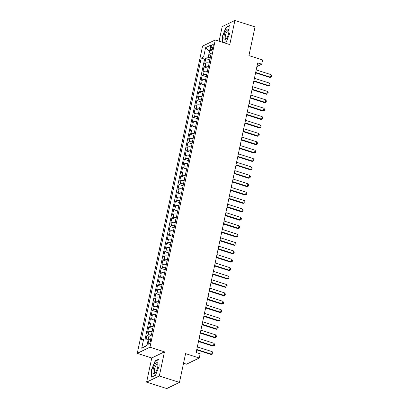 <?xml version="1.0" encoding="UTF-8"?>
<svg xmlns="http://www.w3.org/2000/svg" width="409" height="409" viewBox="0 0 409 409"><rect width="100%" height="100%" fill="white"/><g stroke="black" fill="none" stroke-linecap="round" stroke-linejoin="round"><path stroke-width="0.61" d="M150.538 340.896A2.858 0.925 -72.3 0 0 150.308 338.708A2.858 0.925 -72.3 0 0 148.339 341.965A2.858 0.925 -72.3 0 0 148.569 344.153A2.858 0.925 -72.3 0 0 150.538 340.896M183.549 363.207L186.56 364.168L199.275 358.003L200.165 353.805L196.136 352.522L257.696 62.909L261.724 64.198L262.614 60L248.923 55.629L255.037 26.876L234.904 20.45L222.189 26.616L219.091 41.176M146.621 382.124L166.754 388.55L179.469 382.384L159.336 375.958L164.464 351.822L149.97 347.195L137.255 353.361L151.754 357.987L146.621 382.124L159.336 375.958M149.97 347.195L215.277 39.959L202.562 46.12L137.255 353.361M209.168 63.027A3.574 0.997 -168 0 0 205.942 63.012L204.689 63.62L205.758 58.584L209.837 59.888M208.457 66.386A3.574 0.997 -168 0 0 205.231 66.37L203.973 66.979L208.053 68.283M203.973 66.979L202.905 72.015L204.157 71.406A3.574 0.997 -168 0 1 207.383 71.422M205.599 79.816A3.574 0.997 -168 0 0 202.373 79.801L201.121 80.409L202.189 75.374L206.269 76.677M203.815 88.211A3.574 0.997 -168 0 0 200.589 88.196L199.336 88.804L200.405 83.768L204.485 85.072M202.031 96.606A3.574 0.997 -168 0 0 198.805 96.59L197.552 97.199L198.621 92.163L202.7 93.467M200.246 105.001A3.574 0.997 -168 0 0 197.02 104.985L195.768 105.594L196.836 100.558L200.916 101.861M198.462 113.395A3.574 0.997 -168 0 0 195.236 113.38L193.984 113.988L195.052 108.952L199.132 110.256M196.678 121.79A3.574 0.997 -168 0 0 193.452 121.775L192.199 122.383L193.268 117.347L197.348 118.651M194.894 130.185A3.574 0.997 -168 0 0 191.668 130.169L190.415 130.778L191.484 125.742L195.563 127.046M193.109 138.579A3.574 0.997 -168 0 0 189.883 138.564L188.631 139.172L189.699 134.137L193.779 135.44M191.325 146.974A3.574 0.997 -168 0 0 188.099 146.959L186.847 147.567L187.915 142.531L191.995 143.835M189.541 155.369A3.574 0.997 -168 0 0 186.315 155.354L185.062 155.962L186.131 150.926L190.211 152.225M187.757 163.764A3.574 0.997 -168 0 0 184.531 163.748L183.278 164.357L184.347 159.321L188.426 160.619M185.972 172.153A3.574 0.997 -168 0 0 182.746 172.143L181.494 172.751L182.562 167.716L186.642 169.014M184.188 180.548A3.574 0.997 -168 0 0 180.962 180.538L179.709 181.146L180.778 176.11L184.858 177.409M182.404 188.943A3.574 0.997 -168 0 0 179.178 188.932L177.925 189.541L178.994 184.505L183.074 185.804M180.62 197.337A3.574 0.997 -168 0 0 177.394 197.327L176.141 197.936L177.209 192.9L181.289 194.198M178.835 205.732A3.574 0.997 -168 0 0 175.609 205.722L174.357 206.33L175.425 201.294L179.505 202.593M177.051 214.127A3.574 0.997 -168 0 0 173.825 214.117L172.572 214.725L173.641 209.689L177.721 210.988M175.267 222.522A3.574 0.997 -168 0 0 172.041 222.511L170.788 223.12L171.857 218.084L175.936 219.382M173.482 230.916A3.574 0.997 -168 0 0 170.256 230.906L169.004 231.514L170.072 226.474L174.152 227.777M171.698 239.311A3.574 0.997 -168 0 0 168.472 239.301L167.22 239.909L168.288 234.868L172.368 236.172M169.914 247.706A3.574 0.997 -168 0 0 166.688 247.696L165.435 248.304L166.504 243.263L170.584 244.567M168.13 256.1A3.574 0.997 -168 0 0 164.904 256.09L163.651 256.699L164.72 251.658L168.799 252.961M166.345 264.495A3.574 0.997 -168 0 0 163.119 264.485L161.867 265.088L162.935 260.052L167.015 261.356M164.561 272.89A3.574 0.997 -168 0 0 161.335 272.875L160.083 273.483L161.151 268.447L165.231 269.751M162.777 281.285A3.574 0.997 -168 0 0 159.551 281.269L158.298 281.878L159.367 276.842L163.447 278.146M160.993 289.679A3.574 0.997 -168 0 0 157.767 289.664L156.514 290.272L157.583 285.237L161.662 286.54M159.208 298.074A3.574 0.997 -168 0 0 155.982 298.059L154.73 298.667L155.798 293.631L159.878 294.935M157.424 306.469A3.574 0.997 -168 0 0 154.198 306.453L152.946 307.062L154.014 302.026L158.094 303.33M155.64 314.864A3.574 0.997 -168 0 0 152.414 314.848L151.161 315.457L152.23 310.421L156.31 311.724M153.856 323.258A3.574 0.997 -168 0 0 150.63 323.243L149.377 323.851L150.446 318.815L154.525 320.119M152.071 331.653A3.574 0.997 -168 0 0 148.845 331.638L147.593 332.246L148.661 327.21L152.741 328.514M211.018 47.214L210.63 49.065A2.771 0.9 -72.3 0 0 210.85 51.186A2.771 0.9 -72.3 0 0 212.757 48.027L213.15 46.181A2.771 0.9 -72.3 0 0 212.925 44.06A2.771 0.9 -72.3 0 0 211.018 47.214L212.808 47.787M203.631 56.897L205.594 47.664L209.474 51.386L208.227 57.26L203.631 56.897L201.223 58.063L141.274 340.119L143.677 338.954L141.713 348.187L146.938 345.656L148.902 336.423L151.304 335.252L211.259 53.201L208.856 54.366L210.661 56.023M205.594 47.664L210.814 45.133L208.856 54.366M205.758 58.584L204.607 59.141L145.108 339.066M151.356 335.007A3.574 0.997 12 0 0 148.13 334.997L146.877 335.605L146.125 339.148M148.661 327.21L149.914 326.602A3.574 0.997 12 0 1 153.14 326.617M150.446 318.815L151.698 318.207A3.574 0.997 12 0 1 154.924 318.222M152.23 310.421L153.482 309.812A3.574 0.997 12 0 1 156.713 309.828M154.014 302.026L155.267 301.418A3.574 0.997 12 0 1 158.498 301.433M155.798 293.631L157.051 293.023A3.574 0.997 12 0 1 160.282 293.038M157.583 285.237L158.835 284.628A3.574 0.997 12 0 1 162.066 284.644M159.367 276.842L160.619 276.233A3.574 0.997 12 0 1 163.851 276.249M161.151 268.447L162.404 267.839A3.574 0.997 12 0 1 165.635 267.854M162.935 260.052L164.188 259.444A3.574 0.997 12 0 1 167.419 259.459M164.72 251.658L165.972 251.049A3.574 0.997 12 0 1 169.203 251.065M166.504 243.263L167.756 242.655A3.574 0.997 12 0 1 170.988 242.67M168.288 234.868L169.541 234.26A3.574 0.997 12 0 1 172.772 234.275M170.072 226.474L171.325 225.87A3.574 0.997 12 0 1 174.556 225.88M171.857 218.084L173.109 217.476A3.574 0.997 12 0 1 176.34 217.486M173.641 209.689L174.894 209.081A3.574 0.997 12 0 1 178.125 209.091M175.425 201.294L176.678 200.686A3.574 0.997 12 0 1 179.909 200.696M177.209 192.9L178.462 192.291A3.574 0.997 12 0 1 181.693 192.302M178.994 184.505L180.246 183.897A3.574 0.997 12 0 1 183.477 183.907M180.778 176.11L182.031 175.502A3.574 0.997 12 0 1 185.262 175.512M182.562 167.716L183.815 167.107A3.574 0.997 12 0 1 187.046 167.117M184.347 159.321L185.599 158.712A3.574 0.997 12 0 1 188.83 158.723M186.131 150.926L187.383 150.318A3.574 0.997 12 0 1 190.614 150.328M187.915 142.531L189.168 141.923A3.574 0.997 12 0 1 192.399 141.933M189.699 134.137L190.952 133.528A3.574 0.997 12 0 1 194.183 133.538M191.484 125.742L192.736 125.134A3.574 0.997 12 0 1 195.967 125.149M193.268 117.347L194.52 116.739A3.574 0.997 12 0 1 197.751 116.754M195.052 108.952L196.305 108.344A3.574 0.997 12 0 1 199.536 108.359M196.836 100.558L198.089 99.949A3.574 0.997 12 0 1 201.32 99.965M198.621 92.163L199.873 91.555A3.574 0.997 12 0 1 203.104 91.57M200.405 83.768L201.663 83.16A3.574 0.997 12 0 1 204.889 83.175M202.189 75.374L203.447 74.765A3.574 0.997 12 0 1 206.673 74.781M210.257 57.909L208.227 57.26M199.275 358.003L185.584 353.632L179.469 382.384M215.277 39.959L229.771 44.586L234.904 20.45M256.929 66.519L261.724 64.198M141.713 348.187L147.036 345.186L148.283 339.317M204.607 59.141L201.223 58.063M146.877 335.605L149.111 336.321M143.677 338.954L148.273 339.317M224.06 42.761L226.417 41.616L230.052 32.587L229.863 25.414L226.034 27.275L222.399 36.304L222.557 42.28M164.464 351.822L151.754 357.987M155.492 375.298L159.127 366.27L158.937 359.097L155.108 360.953L151.468 369.987L151.662 377.154L155.492 375.298M222.68 36.391L222.399 36.304M226.474 27.413L226.034 27.275M151.754 370.073L151.468 369.987M155.548 361.096L155.108 360.953M256.208 69.913L271.09 74.663L271.745 75.752L271.479 77.01L269.935 77.48L255.574 72.899M271.09 74.663L270.553 77.183L255.671 72.434M271.479 77.01L269.935 77.48M228.621 33.415A5.808 1.881 -72.3 0 0 228.871 30.384A5.808 1.881 -72.3 0 0 226.791 29.652A5.808 1.881 -72.3 0 0 224.152 35.578A5.808 1.881 -72.3 0 0 226.029 39.29A5.808 1.881 -72.3 0 0 228.621 33.415M228.902 31.104A4.397 1.426 -72.3 0 0 228.457 30.542A4.397 1.426 -72.3 0 0 225.431 35.552A4.397 1.426 -72.3 0 0 225.783 38.921A4.397 1.426 -72.3 0 0 226.474 38.717M222.839 42.372L222.675 36.294L226.197 27.546L229.873 25.767M226.468 41.498L223.943 42.725M157.583 362.911A5.808 1.881 -72.3 0 0 154.106 366.387A5.808 1.881 -72.3 0 0 153.339 373.448A5.808 1.881 -72.3 0 0 155.103 372.972A5.808 1.881 -72.3 0 0 157.946 364.061A5.808 1.881 -72.3 0 0 157.583 362.911M157.976 364.787A4.397 1.426 -72.3 0 0 157.802 364.424A4.397 1.426 -72.3 0 0 157.531 364.225A4.397 1.426 -72.3 0 0 154.996 367.512A4.397 1.426 -72.3 0 0 154.587 372.4A4.397 1.426 -72.3 0 0 154.858 372.604A4.397 1.426 -72.3 0 0 155.548 372.4M155.538 375.181L151.938 376.929L151.749 369.976L155.272 361.229L158.943 359.45M254.424 78.308L269.306 83.058L269.96 84.147L269.695 85.404L268.151 85.875L253.79 81.294M269.306 83.058L268.769 85.578L253.887 80.829M269.695 85.404L268.151 85.875M252.639 86.703L267.522 91.452L268.176 92.541L267.91 93.799L266.366 94.269L252.005 89.689M267.522 91.452L266.985 93.973L252.102 89.223M267.91 93.799L266.366 94.269M250.855 95.098L265.738 99.847L266.392 100.936L266.126 102.194L264.582 102.664L250.221 98.083M265.738 99.847L265.201 102.368L250.318 97.613M266.126 102.194L264.582 102.664M249.071 103.492L263.953 108.242L264.608 109.331L264.342 110.588L262.798 111.059L248.437 106.478M263.953 108.242L263.416 110.762L248.534 106.008M264.342 110.588L262.798 111.059M247.287 111.887L262.169 116.637L262.823 117.726L262.558 118.983L261.014 119.454L246.653 114.873M262.169 116.637L261.632 119.152L246.75 114.402M262.558 118.983L261.014 119.454M245.502 120.282L260.385 125.031L261.039 126.12L260.773 127.378L259.229 127.848L244.868 123.262M260.385 125.031L259.848 127.547L244.965 122.797M260.773 127.378L259.229 127.848M243.718 128.677L258.6 133.426L259.255 134.515L258.989 135.773L257.445 136.243L243.084 131.657M258.6 133.426L258.064 135.941L243.181 131.192M258.989 135.773L257.445 136.243M241.934 137.071L256.816 141.821L257.471 142.91L257.205 144.167L255.661 144.638L241.3 140.052M256.816 141.821L256.279 144.336L241.397 139.587M257.205 144.167L255.661 144.638M240.149 145.466L255.032 150.215L255.686 151.304L255.415 152.562L253.877 153.032L239.516 148.447M255.032 150.215L254.495 152.731L239.613 147.981M255.415 152.562L253.877 153.032M238.365 153.861L253.248 158.61L253.902 159.699L253.631 160.957L252.092 161.427L237.731 156.841M253.248 158.61L252.711 161.126L237.828 156.376M253.631 160.957L252.092 161.427M236.581 162.255L251.463 167.005L252.118 168.094L251.847 169.352L250.308 169.822L235.947 165.236M251.463 167.005L250.927 169.52L236.044 164.771M251.847 169.352L250.308 169.822M234.797 170.65L249.679 175.4L250.334 176.489L250.063 177.746L248.524 178.217L234.163 173.631M249.679 175.4L249.142 177.915L234.26 173.165M250.063 177.746L248.524 178.217M233.012 179.04L247.895 183.794L248.549 184.883L248.278 186.141L246.739 186.611L232.378 182.025M247.895 183.794L247.358 186.31L232.476 181.56M248.278 186.141L246.739 186.611M231.228 187.434L246.111 192.189L246.765 193.273L246.494 194.536L244.955 195.006L230.594 190.42M246.111 192.189L245.574 194.704L230.691 189.955M246.494 194.536L244.955 195.006M229.444 195.829L244.326 200.579L244.981 201.668L244.71 202.93L243.171 203.401L228.81 198.815M244.326 200.579L243.79 203.099L228.907 198.35M244.71 202.93L243.171 203.401M227.66 204.224L242.542 208.973L243.197 210.062L242.926 211.325L241.387 211.796L227.026 207.21M242.542 208.973L242.005 211.494L227.123 206.744M242.926 211.325L241.387 211.796M225.875 212.619L240.758 217.368L241.412 218.457L241.141 219.72L239.602 220.19L225.241 215.604M240.758 217.368L240.221 219.889L225.339 215.139M241.141 219.72L239.602 220.19M224.091 221.013L238.974 225.763L239.628 226.852L239.357 228.115L237.818 228.585L223.457 223.999M238.974 225.763L238.437 228.283L223.554 223.534M239.357 228.115L237.818 228.585M222.307 229.408L237.189 234.158L237.844 235.247L237.573 236.509L236.034 236.98L221.673 232.394M237.189 234.158L236.653 236.678L221.77 231.929M237.573 236.509L236.034 236.98M220.523 237.803L235.405 242.552L236.059 243.641L235.788 244.904L234.25 245.374L219.889 240.789M235.405 242.552L234.868 245.073L219.986 240.323M235.788 244.904L234.25 245.374M218.738 246.198L233.621 250.947L234.275 252.036L234.004 253.294L232.465 253.764L218.104 249.183M233.621 250.947L233.084 253.468L218.202 248.718M234.004 253.294L232.465 253.764M216.954 254.592L231.837 259.342L232.491 260.431L232.22 261.688L230.681 262.159L216.32 257.578M231.837 259.342L231.3 261.862L216.417 257.113M232.22 261.688L230.681 262.159M215.17 262.987L230.052 267.737L230.707 268.825L230.436 270.083L228.897 270.553L214.536 265.973M230.052 267.737L229.515 270.257L214.633 265.507M230.436 270.083L228.897 270.553M213.386 271.382L228.268 276.131L228.922 277.22L228.651 278.478L227.113 278.948L212.752 274.367M228.268 276.131L227.731 278.652L212.849 273.902M228.651 278.478L227.113 278.948M211.601 279.776L226.479 284.526L227.138 285.615L226.867 286.873L225.328 287.343L210.967 282.762M226.479 284.526L225.947 287.046L211.064 282.297M226.867 286.873L225.328 287.343M209.817 288.171L224.694 292.921L225.354 294.01L225.083 295.267L223.544 295.738L209.183 291.157M224.694 292.921L224.163 295.441L209.28 290.692M225.083 295.267L223.544 295.738M208.033 296.566L222.91 301.315L223.57 302.404L223.299 303.662L221.76 304.132L207.399 299.552M222.91 301.315L222.378 303.836L207.496 299.086M223.299 303.662L221.76 304.132M206.248 304.961L221.126 309.71L221.785 310.799L221.514 312.057L219.976 312.527L205.615 307.946M221.126 309.71L220.594 312.231L205.712 307.476M221.514 312.057L219.976 312.527M204.464 313.355L219.342 318.105L220.001 319.194L219.73 320.451L218.191 320.922L203.83 316.341M219.342 318.105L218.81 320.62L203.927 315.871M219.73 320.451L218.191 320.922M202.68 321.75L217.557 326.5L218.217 327.589L217.946 328.846L216.407 329.317L202.046 324.731M217.557 326.5L217.026 329.015L202.143 324.265M217.946 328.846L216.407 329.317M200.896 330.145L215.773 334.894L216.433 335.983L216.162 337.241L214.623 337.711L200.262 333.125M215.773 334.894L215.241 337.41L200.359 332.66M216.162 337.241L214.623 337.711M199.111 338.54L213.989 343.289L214.648 344.378L214.377 345.636L212.838 346.106L198.477 341.52M213.989 343.289L213.457 345.804L198.575 341.055M214.377 345.636L212.838 346.106M197.327 346.934L212.205 351.684L212.864 352.773L212.593 354.03L211.054 354.501L196.693 349.915M212.205 351.684L211.673 354.199L196.79 349.45M212.593 354.03L211.054 354.501M205.231 66.37L205.942 63.012M148.13 334.997L148.845 331.638M149.914 326.602L150.63 323.243M151.698 318.207L152.414 314.848M153.482 309.812L154.198 306.453M155.267 301.418L155.982 298.059M157.051 293.023L157.767 289.664M158.835 284.628L159.551 281.269M160.619 276.233L161.335 272.875M162.404 267.839L163.119 264.485M164.188 259.444L164.904 256.09M165.972 251.049L166.688 247.696M167.756 242.655L168.472 239.301M169.541 234.26L170.256 230.906M171.325 225.87L172.041 222.511M173.109 217.476L173.825 214.117M174.894 209.081L175.609 205.722M176.678 200.686L177.394 197.327M178.462 192.291L179.178 188.932M180.246 183.897L180.962 180.538M182.031 175.502L182.746 172.143M183.815 167.107L184.531 163.748M185.599 158.712L186.315 155.354M187.383 150.318L188.099 146.959M189.168 141.923L189.883 138.564M190.952 133.528L191.668 130.169M192.736 125.134L193.452 121.775M194.52 116.739L195.236 113.38M196.305 108.344L197.02 104.985M198.089 99.949L198.805 96.59M199.873 91.555L200.589 88.196M201.663 83.16L202.373 79.801M203.447 74.765L204.157 71.406M212.261 49.586L210.63 49.065"/></g></svg>
